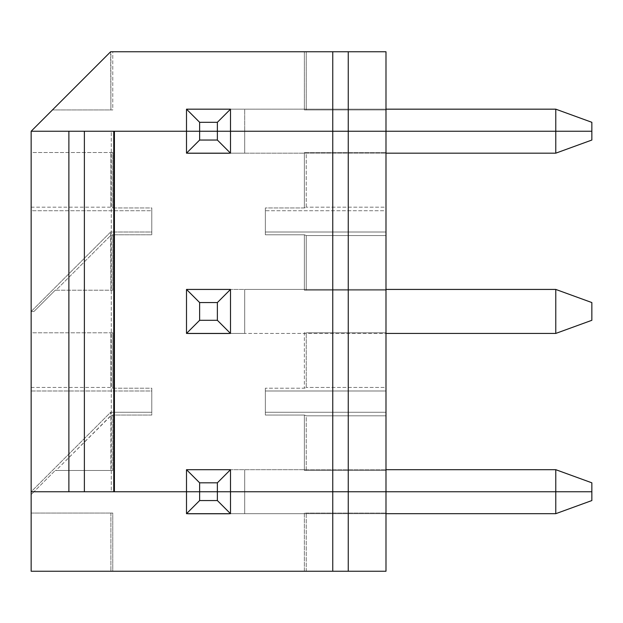 <?xml version="1.0" encoding="UTF-8"?>
<svg xmlns="http://www.w3.org/2000/svg" width="623" height="623" viewBox="0 0 623 623"><rect width="100%" height="100%" fill="white"/><g stroke="black" fill="none" stroke-linecap="round" stroke-linejoin="round"><path stroke-width="0.47" stroke-dasharray="3.12 2.34" d="M187.99 513.687L186.503 513.687L186.503 491.757L186.503 513.687L230.502 513.687L229.147 513.687L230.502 513.687L230.502 469.687L186.503 469.687L555.778 469.687L555.778 491.757L244.699 491.757L244.699 513.687L385.987 513.687L230.502 513.687L230.502 491.757L385.987 491.757L385.987 513.048L304.374 513.048L304.374 571.244L112.763 571.244L112.763 513.048L31.15 513.048L31.15 494.553L33.946 491.757L186.503 491.757L186.503 513.687L555.778 513.687L244.699 513.687L244.699 491.757L555.778 491.757L555.778 513.687L591.85 500.557L555.778 513.687L555.778 491.757L591.85 491.757L591.85 500.557L591.85 491.757L31.15 491.757L114.414 491.757L84.378 491.757L113.752 491.757L111.283 491.757L111.283 131.243L113.752 131.243L111.283 131.243L111.283 491.757L84.378 491.757L84.378 131.243L84.378 491.757L114.414 491.757M332.76 571.244L332.76 491.757L332.76 571.244M186.503 491.757L186.503 469.687L186.503 491.757L33.946 491.757L244.699 491.757L244.699 469.687L230.502 469.687L230.502 491.757L230.502 469.687L230.502 491.757L591.85 491.757L591.85 482.817L555.778 469.687L186.503 469.687L385.987 469.687L244.699 469.687L244.699 491.757L555.778 491.757L555.778 469.687L591.85 482.817L591.85 491.757L244.699 491.757L244.699 469.687L244.699 491.757L186.503 491.757L186.503 469.687L186.503 491.757L186.503 469.687L186.503 491.757L244.699 491.757L244.699 513.687L186.503 513.687L186.503 491.757L186.503 513.687L186.503 491.757L31.15 491.757L33.946 491.757L31.15 494.553L31.15 571.244L385.987 571.244L385.987 491.757L230.502 491.757L230.502 513.687L244.699 513.687L244.699 491.757L230.502 491.757L230.502 513.687L230.502 491.757L230.502 513.687L229.147 513.687M31.15 494.553L31.166 491.757L31.15 494.553M110.902 513.048L110.902 571.244L31.15 571.244L31.15 513.048L112.763 513.048L110.902 513.048L112.763 513.048L112.763 571.244L110.902 571.244L110.902 513.048M306.236 513.048L385.987 513.048L306.236 513.048L385.987 513.048L385.987 571.244L306.236 571.244L306.236 513.048L306.236 571.244L304.374 571.244L304.374 513.048L306.236 513.048M229.147 513.757L187.99 513.757M187.99 153.172L230.502 153.172L230.502 131.243L385.987 131.243L186.503 131.243L186.503 153.172L244.699 153.172L244.699 131.243L555.778 131.243L244.699 131.243L244.699 153.172L555.778 153.172L591.85 140.043L591.85 131.243L555.778 131.243L591.85 131.243L591.85 140.043L555.778 153.172L555.778 131.243L555.778 153.172L244.699 153.172L244.699 131.243L244.699 153.172L186.503 153.172L186.503 131.243L186.503 153.172L187.99 153.172L186.503 153.172L186.503 131.243L186.503 153.172L186.503 131.243L31.15 131.243L555.778 131.243L230.502 131.243L230.502 109.173L230.502 131.243L230.502 109.173L230.502 131.243L230.502 109.173L186.503 109.173L230.502 109.173L186.503 109.173L186.503 131.243L31.15 131.243L186.503 131.243L186.503 109.173L186.503 131.243L555.778 131.243L244.699 131.243L244.699 109.173L555.778 109.173L555.778 131.243L591.85 131.243L591.85 122.303L555.778 109.173L591.85 122.303L591.85 131.243L555.778 131.243L555.778 109.173L186.503 109.173L186.503 131.243L186.503 109.173L385.987 109.173L244.699 109.173L244.699 131.243L244.699 109.173L230.502 109.173L230.502 131.243L244.699 131.243L186.503 131.243L186.503 109.173L244.699 109.173L244.699 131.243L385.987 131.243L385.987 51.756L112.763 51.756L112.763 109.952L110.902 109.952L110.902 51.756L112.763 51.756L110.637 51.756L31.15 131.243L114.414 131.243L84.378 131.243L84.378 491.757L84.378 131.243L84.378 491.757L84.378 131.243L114.414 131.243M186.503 131.243L31.15 131.243L31.15 491.757L110.637 412.27L110.637 415.821L56 470.466L55.229 470.466L110.902 470.466L56 470.466L110.902 415.821L110.637 412.27L151.794 412.27L151.794 388.207L151.794 415.05L112.763 415.05L110.902 415.821L110.902 470.466L112.763 470.466L55.229 470.466L33.946 491.757L55.229 470.466L112.763 470.466L112.763 415.05L151.794 415.05L151.794 388.207L112.763 388.207L112.763 332.791L31.15 332.791L31.15 311.5L33.946 311.5L55.229 290.209L112.763 290.209L112.763 234.793L151.794 234.793L151.794 207.95L112.763 207.95L112.763 152.534L31.15 152.534L31.15 131.243L52.441 109.952L112.763 109.952L52.441 109.952L112.763 109.952L112.763 51.756L304.374 51.756L304.374 109.952L385.987 109.952L304.374 109.952L385.987 109.952L304.374 109.952L304.374 51.756L306.236 51.756L306.236 109.952L306.236 51.756L385.987 51.756L385.987 152.534L385.987 131.243L230.502 131.243L385.987 131.243L230.502 131.243L230.502 153.172L229.147 153.172M332.76 131.243L332.76 491.757L332.76 131.243M110.637 51.756L110.902 109.952L52.441 109.952L110.637 51.756M306.236 387.436L306.236 332.791L385.987 332.791L385.987 387.436L306.236 387.436L385.987 387.436L385.987 390.987L265.343 390.987L265.343 388.207L304.374 388.207L306.236 387.436L304.374 388.207L265.343 388.207L265.343 415.05L304.374 415.05L304.374 470.466L385.987 470.466L385.987 152.534L304.374 152.534L304.374 207.95L265.343 207.95L265.343 234.793L304.374 234.793L304.374 290.209L385.987 290.209L385.987 332.791L304.374 332.791L304.374 388.207L304.374 332.791L306.236 332.791L306.236 387.436M385.987 491.757L385.987 470.466L304.374 470.466L385.987 470.466L385.987 491.757L230.502 491.757L385.987 491.757M187.99 333.43L186.503 333.43L186.503 289.43L244.699 289.43L244.699 333.43L186.503 333.43L186.503 289.43L186.503 333.43L187.99 333.43L186.503 333.43L186.503 289.43L230.502 289.43L186.503 289.43L186.503 333.43L187.99 333.5L230.502 333.43L230.502 289.43L230.502 333.43L229.147 333.43M306.236 470.466L306.236 415.821L385.987 415.821L385.987 470.466L304.374 470.466L304.374 415.05L265.343 415.05L265.343 390.987L385.987 390.987L385.987 412.27L265.343 412.27L385.987 412.27L385.987 415.821L306.236 415.821L304.374 415.05L306.236 415.821L306.236 470.466M265.343 415.05L265.343 388.207L265.343 415.05M110.902 332.791L112.763 332.791L112.763 388.207L110.902 387.436L110.902 332.791L110.902 387.436L31.15 387.436L31.15 332.791L110.902 332.791M33.946 491.757L31.15 491.757L31.15 390.987L151.794 390.987L151.794 412.27L110.637 412.27L31.166 491.757L33.946 491.757M31.15 387.436L110.902 387.436L112.763 388.207L151.794 388.207L151.794 390.987L31.15 390.987L31.15 387.436M186.503 469.687L230.502 469.687L230.502 491.757L230.502 469.687L186.503 469.687M244.699 333.43L244.699 289.43L555.778 289.43L555.778 333.43L244.699 333.43L555.778 333.43L555.778 289.43L591.85 302.56L591.85 320.3L555.778 333.43L591.85 320.3L591.85 302.56L555.778 289.43L244.699 289.43L244.699 333.43L230.502 333.43L230.502 289.43L230.502 333.43L230.502 289.43L230.502 333.43L244.699 333.43L244.699 289.43L230.502 289.43L385.987 289.43L186.503 289.43L186.503 333.43L244.699 333.43M229.147 333.5L187.99 333.5M31.15 311.5L33.946 311.5L31.15 311.5L110.637 232.013L151.794 232.013L151.794 207.95L151.794 234.793L151.794 232.013L151.794 234.793L112.763 234.793L110.637 235.564L110.637 232.013L110.902 290.209L56 290.209L110.637 235.564L56 290.209L112.763 290.209L55.229 290.209L56 290.209L55.229 290.209L33.946 311.5L31.15 311.5L31.15 210.73L151.794 210.73L151.794 232.013L110.637 232.013L31.166 311.5M110.902 415.821L112.763 415.05L112.763 470.466L110.902 470.466L110.902 415.821M306.236 332.791L385.987 332.791L306.236 332.791M306.236 207.179L306.236 152.534L385.987 152.534L385.987 207.179L306.236 207.179L385.987 207.179L385.987 210.73L265.343 210.73L265.343 207.95L304.374 207.95L306.236 207.179L304.374 207.95L304.374 152.534L306.236 152.534L306.236 207.179M385.987 290.209L304.374 290.209L385.987 290.209L306.236 290.209L306.236 235.564L385.987 235.564L385.987 290.209M265.343 232.013L265.343 210.73L385.987 210.73L385.987 232.013L265.343 232.013L385.987 232.013L385.987 235.564L306.236 235.564L304.374 234.793L265.343 234.793L265.343 207.95L265.343 232.013M304.374 234.793L306.236 235.564L306.236 290.209L304.374 290.209L304.374 234.793M186.503 289.43L230.502 289.43L186.503 289.43M110.902 152.534L112.763 152.534L112.763 207.95L110.902 207.179L110.902 152.534L110.902 207.179L31.15 207.179L31.15 152.534L110.902 152.534M31.15 207.179L110.902 207.179L112.763 207.95L151.794 207.95L151.794 210.73L31.15 210.73L31.15 207.179M244.699 153.172L385.987 153.172L230.502 153.172L230.502 131.243L230.502 153.172L230.502 131.243L230.502 153.172L244.699 153.172M229.147 153.242L187.99 153.242M110.902 235.564L112.763 234.793L112.763 290.209L110.902 290.209L110.902 235.564M306.236 152.534L385.987 152.534L306.236 152.534"/><path stroke-width="0.93" d="M555.778 513.687L591.85 500.557L591.85 491.757L555.778 491.757L555.778 513.687L385.987 513.687L555.778 513.687L555.778 491.757L591.85 491.757L591.85 500.557L555.778 513.687M113.752 491.757L113.752 131.243L113.752 491.757L84.378 491.757L591.85 491.757L591.85 482.817L591.85 491.757L555.778 491.757L555.778 469.687L555.778 491.757L385.987 491.757L385.987 571.244L385.987 491.757L217.372 491.757L217.372 500.557L230.502 513.687L186.503 513.687L199.633 500.557L217.372 500.557L217.372 491.757L199.633 491.757L199.633 500.557L199.633 491.757L186.503 491.757L186.503 513.687L186.503 491.757L114.414 491.757L199.633 491.757L186.503 491.757L186.503 469.687L186.503 491.757M230.502 513.687L230.502 491.757L230.502 513.687L217.372 500.557L199.633 500.557L186.503 513.687L230.502 513.687M31.15 491.757L31.15 571.244L332.76 571.244L332.76 491.757L332.76 571.244L348.257 571.244L348.257 491.757L348.257 571.244L385.987 571.244L31.15 571.244L31.15 131.243L110.637 51.756L385.987 51.756L385.987 131.243L555.778 131.243L555.778 109.173L385.987 109.173L555.778 109.173L591.85 122.303L555.778 109.173L555.778 131.243L591.85 131.243L591.85 122.303L591.85 131.243L555.778 131.243L555.778 153.172L591.85 140.043L591.85 131.243L591.85 140.043L555.778 153.172L555.778 131.243L591.85 131.243L332.76 131.243L332.76 51.756L110.637 51.756L31.15 131.243L31.15 491.757L68.88 491.757L31.15 491.757M229.147 513.687L187.99 513.687M187.99 513.757L229.147 513.757M217.372 122.303L230.502 109.173L186.503 109.173L199.633 122.303L217.372 122.303L217.372 131.243L332.76 131.243L230.502 131.243L230.502 109.173L217.372 122.303L199.633 122.303L199.633 131.243L217.372 131.243L217.372 122.303M114.414 491.757L114.414 131.243L186.503 131.243L186.503 109.173L186.503 131.243L199.633 131.243L199.633 122.303L186.503 109.173L230.502 109.173L230.502 131.243L31.15 131.243L68.88 131.243L68.88 491.757L68.88 131.243L84.378 131.243L84.378 491.757L68.88 491.757L84.378 491.757L84.378 131.243L113.752 131.243M348.257 131.243L385.987 131.243L385.987 51.756L348.257 51.756L348.257 131.243L348.257 51.756L332.76 51.756L332.76 131.243L348.257 131.243L217.372 131.243L217.372 140.043L230.502 153.172L186.503 153.172L199.633 140.043L217.372 140.043L217.372 131.243L199.633 131.243L199.633 140.043L199.633 131.243L186.503 131.243L186.503 153.172L186.503 131.243L230.502 131.243L230.502 153.172L230.502 131.243L332.76 131.243L332.76 491.757L199.633 491.757L332.76 491.757L332.76 131.243L348.257 131.243L348.257 491.757L332.76 491.757L348.257 491.757L348.257 131.243L385.987 131.243L385.987 491.757L348.257 491.757L385.987 491.757L385.987 131.243L348.257 131.243M591.85 482.817L555.778 469.687L385.987 469.687L555.778 469.687L591.85 482.817M229.147 153.172L187.99 153.172M229.147 333.43L187.99 333.43M591.85 302.56L591.85 320.3L591.85 302.56L555.778 289.43L555.778 333.43L591.85 320.3L555.778 333.43L555.778 289.43L385.987 289.43L555.778 289.43L591.85 302.56M385.987 333.43L555.778 333.43L385.987 333.43M230.502 333.43L186.503 333.43L199.633 320.3L217.372 320.3L230.502 333.43L230.502 289.43L217.372 302.56L217.372 320.3L217.372 302.56L199.633 302.56L199.633 320.3L199.633 302.56L186.503 289.43L186.503 333.43L186.503 289.43L230.502 289.43L230.502 333.43L217.372 320.3L199.633 320.3L186.503 333.43L230.502 333.43M187.99 333.5L229.147 333.5M230.502 469.687L230.502 491.757L230.502 469.687L217.372 482.817L217.372 491.757L217.372 482.817L199.633 482.817L199.633 491.757L199.633 482.817L186.503 469.687L230.502 469.687L186.503 469.687L199.633 482.817L217.372 482.817L230.502 469.687M385.987 153.172L555.778 153.172L385.987 153.172M187.99 153.242L229.147 153.242M230.502 153.172L217.372 140.043L199.633 140.043L186.503 153.172L230.502 153.172M217.372 302.56L230.502 289.43L186.503 289.43L199.633 302.56L217.372 302.56M114.414 131.243L186.503 131.243"/></g></svg>
